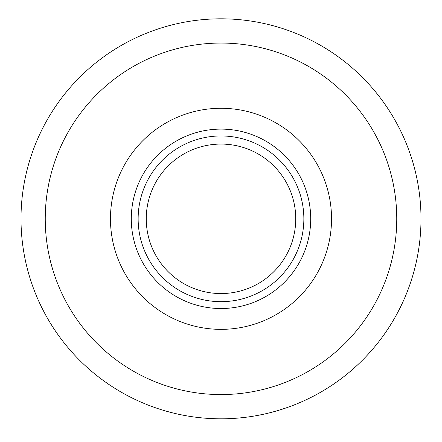 <?xml version="1.0" encoding="UTF-8"?>
<svg xmlns="http://www.w3.org/2000/svg" width="442" height="442" viewBox="0 0 442 442"><rect width="100%" height="100%" fill="white"/><g stroke="black" fill="none" stroke-linecap="round" stroke-linejoin="round"><path stroke-width="0.66" d="M154.159 407.309L148.169 405.076M276.681 410.905L278.764 410.286M280.747 409.679L281.145 409.552L280.747 409.679M278.582 410.342L278.184 410.463M277.93 410.535L275.885 411.132M274.836 411.43L269.371 412.872M285.797 408.021L276.537 410.944M296.803 403.889L297.168 403.739M303.035 401.209L297.505 403.601M298.593 403.143L299.173 402.9M290.549 406.331L292.505 405.59M301.903 401.717L302.825 401.308M301.886 401.723L298.781 403.065M295.344 404.48L294.554 404.795M265.41 413.817L266.139 413.651M267.388 413.358L265.653 413.762M261.681 414.629L256.216 415.684M260.476 414.878L259.741 415.021M265.659 413.762L263.349 414.276M284.444 408.48L286.515 407.778M288.079 407.226L288.422 407.104M236.708 418.193L238.525 418.044M238.139 418.077L237.426 418.132M236.746 418.187L237.619 418.121M233.79 418.403L233.404 418.425M233.558 418.414L233.884 418.397M237.089 418.16L231.061 418.557M237.989 418.088L237.614 418.121M238.564 418.038L238.172 418.071M233.26 418.436L232.73 418.469M232.503 418.48L231.923 418.513M231.199 418.552L231.58 418.53M241.199 417.789L240.288 417.878M239.879 417.917L240.73 417.834M227.47 418.707L228.752 418.662M215.884 418.745L214.746 418.712M203.011 417.999L204.497 418.126M212.558 418.635L213.486 418.668M214.044 418.69L213.508 418.668M212.149 418.613L210.95 418.557M211.862 418.602L202.403 417.944M185.811 415.69L184.773 415.502M184.038 415.364L183.717 415.303M185.894 415.707L184.822 415.513M182.75 415.121L183.397 415.242M183.607 415.281L183.226 415.209M181.889 414.95L181.402 414.85M180.982 414.767L180.585 414.684M181.596 414.889L182.115 414.994M173.8 413.159L172.778 412.911M160.628 409.48L159.888 409.248M157.352 408.414L159.628 409.159M152.446 406.695L156.297 408.054M163.573 410.391L163.225 410.281M163.518 410.369L161.253 409.679M160.965 409.585L160.678 409.496M141.705 402.419L142.147 402.607M146.153 404.275L143.678 403.259M141.556 402.353L140.655 401.96M139.827 401.596L139.407 401.408M296.505 404.01L292.112 405.739M290.096 406.496L288.703 406.999M288.516 407.071L289.416 406.745M294.217 404.927A199.994 199.994 0 0 1 285.289 408.193M287.388 407.469L286.985 407.612M275.173 411.331L273.344 411.839M278.471 410.375L275.775 411.165M242.205 417.684L241.039 417.806M242.271 417.673L240.757 417.834M240.1 417.894L238.636 418.033M237.934 418.093L239.525 417.95M197.204 417.392L197.817 417.463M198.756 417.568L201.972 417.905M202.513 417.955L203.977 418.082M205 418.171L206.171 418.259M197.999 417.486L197.574 417.436M199.193 417.618L197.685 417.447M203.696 418.06L203.077 418.005M218.331 418.795L213.083 418.651M208.486 418.419L210.088 418.513M170.131 412.231L165.739 411.027M165.093 410.839L160.612 409.474M162.148 409.955L163.043 410.231M221 308.527A89.715 89.715 0 0 1 143.307 173.96A89.715 89.715 0 0 1 298.693 173.96A89.715 89.715 0 0 1 221 308.527M221 329.356A110.544 110.544 0 0 0 316.732 163.546A110.544 110.544 0 0 0 125.268 163.546A110.544 110.544 0 0 0 221 329.356M221 301.676A82.864 82.864 0 0 1 149.241 177.386A82.864 82.864 0 0 1 292.759 177.386A82.864 82.864 0 0 1 221 301.676M221 418.812A199.994 199.994 0 0 0 394.203 118.815A199.994 199.994 0 0 0 47.797 118.815A199.994 199.994 0 0 0 221 418.812A199.994 199.994 0 0 0 394.203 118.815A199.994 199.994 0 0 0 47.797 118.815A199.994 199.994 0 0 0 221 418.812M221 293.56A74.748 74.748 0 0 1 156.269 181.441A74.748 74.748 0 0 1 285.731 181.441A74.748 74.748 0 0 1 221 293.56M221 394.568A175.756 175.756 0 0 1 68.792 130.937A175.756 175.756 0 0 1 373.208 130.937A175.756 175.756 0 0 1 221 394.568"/></g></svg>
